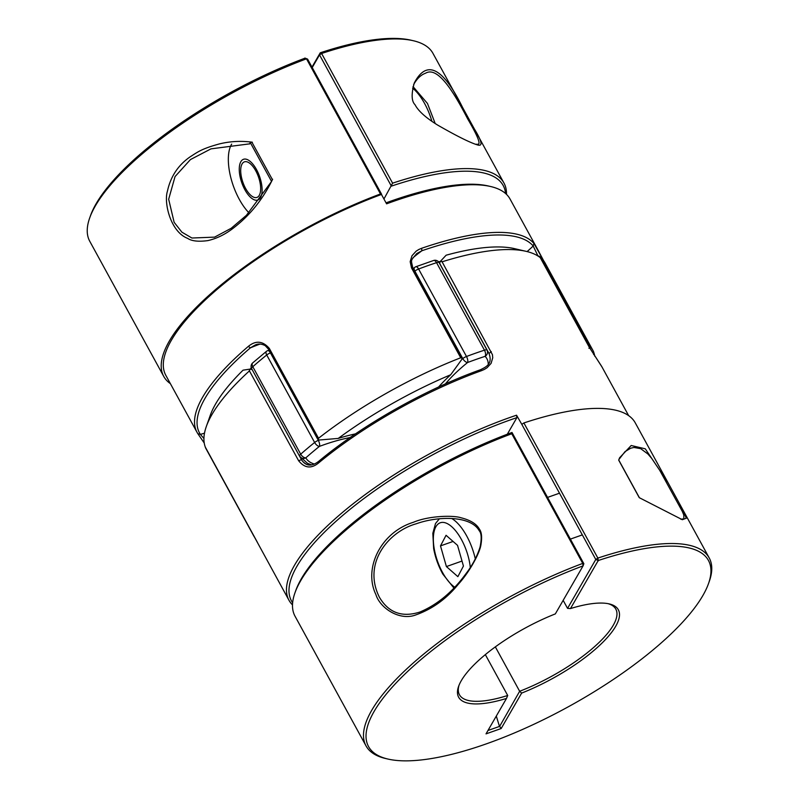<?xml version="1.0" encoding="UTF-8"?>
<svg xmlns="http://www.w3.org/2000/svg" width="799" height="799" viewBox="0 0 799 799"><rect width="100%" height="100%" fill="white"/><g stroke="black" fill="none" stroke-linecap="round" stroke-linejoin="round"><path stroke-width="1.2" d="M506.496 194.367A195.645 61.663 151.3 0 0 503.969 183.051A195.645 61.663 151.3 0 0 392.599 183.161L321.607 53.493A195.645 61.663 -28.7 0 1 413.413 40.749A195.645 61.663 -28.7 0 1 432.978 53.383L462.561 107.406C439.15 59.875 424.089 64.21 414.291 82.966C411.225 93.972 411.465 101.223 415.021 104.699C418.296 111.001 425.877 117.813 437.752 125.143C456.319 135.81 469.413 142.362 477.053 144.779C483.075 146.956 482.187 141.693 474.386 128.999L462.561 107.406M413.632 84.594C416.978 78.612 420.943 74.826 425.507 73.248C437.722 65.838 453.622 91.785 467.655 118.851C477.442 135.57 480.908 144.05 478.032 144.279L475.495 144.279M244.864 189.713A21.583 9.428 -109.4 0 0 261.273 195.915A21.583 9.428 -109.4 0 0 256.499 169.578A21.583 9.428 -109.4 0 0 248.729 160.329A21.583 9.428 -109.4 0 0 239.44 166.262A21.583 9.428 -109.4 0 0 244.864 189.713M249.548 144.01L250.247 142.502L271.55 181.413L270.681 182.621M248.908 212.774A42.227 18.447 70.6 0 1 239.3 199.341A42.227 18.447 70.6 0 1 231.67 144.11M250.257 142.502L251.885 142.142L272.439 179.675L271.55 181.413M252.364 142.212C241.028 140.704 229.952 141.293 219.126 143.99C201.428 148.874 197.872 151.91 190.032 156.914C178.097 165.213 170.547 176.669 167.41 191.291C163.725 202.566 170.417 231.73 187.565 238.332C191.65 241.108 198.402 241.867 207.81 240.619C217.118 238.502 226.017 234.027 234.507 227.196C250.536 214.651 263.251 198.661 272.629 179.226M270.771 182.512L246.412 215.331L231.181 228.284L214.591 237.133L191.91 238.022L181.892 232.169L174.132 222.312L168.669 199.231L175.041 176.589L190.442 159.58L210.976 148.864L249.608 143.86M203.925 438.471L200.379 434.386A191.42 60.325 -28.7 0 1 250.367 347.865L248.359 346.367A193.298 60.924 151.3 0 0 197.023 432.319L165.802 375.3A193.298 60.924 -28.7 0 1 381.453 194.457L386.586 203.835A193.298 60.924 -28.7 0 1 392.589 201.668A193.298 60.924 -28.7 0 1 490.706 186.537L488.389 185.997A191.42 60.325 151.3 0 0 386.047 202.846M490.706 186.537A193.298 60.924 -28.7 0 1 510.042 199.021L537.557 249.288M321.617 53.493L319.53 54.901L320.249 52.804L321.617 53.493M306.696 58.926L304.888 58.047M307.595 59.106L306.486 58.826L380.474 193.957L381.582 194.237L307.595 59.106L305.108 58.137A193.757 61.064 151.3 0 0 90.467 215.74L89.668 217.997A195.645 61.663 -28.7 0 1 306.486 58.826M413.413 40.749L411.086 40.21A193.757 61.064 151.3 0 0 320.249 52.804L311.98 67.116M312.219 67.555L319.53 54.891L391.38 186.127A193.767 61.064 -28.7 0 1 505.577 193.508M392.599 183.161L383.939 199.001M380.474 193.957A195.645 61.663 151.3 0 0 163.745 376.429A195.645 61.663 151.3 0 0 170.377 383.65M416.728 253.593L421.912 250.746A191.42 60.325 -28.7 0 1 533.183 245.982L537.947 255.92M413.103 257.648A93.833 29.573 -28.7 0 1 421.912 250.746L421.592 248.299L418.776 249.508L416.079 251.216L411.974 255.77L410.167 261.663L411.535 267.945L460.713 357.772L462.381 358.421M527.11 251.575A93.833 29.573 -28.7 0 0 533.183 245.982L533.952 243.485A193.298 60.924 151.3 0 0 421.592 248.299M537.417 249.018L543.64 260.724L533.952 243.485M594.776 356.244A193.298 60.924 151.3 0 0 593.737 352.319M198.042 433.987L204.224 443.006L197.882 433.737L200.379 434.386A93.833 29.573 -28.7 0 0 204.494 433.178M259.845 344.139A93.833 29.573 -28.7 0 0 250.367 347.865L255.071 345.078C258.147 343.55 261.533 343.74 265.218 345.647L268.714 349.393L269.343 348.444C262.851 340.923 255.86 340.234 248.359 346.367M355.465 433.877A117.293 36.964 151.3 0 0 338.237 438.421L318.372 440.089L318.521 438.271L269.343 348.444M338.237 438.421A183.92 57.967 -28.7 0 1 392.219 403.605A183.92 57.967 -28.7 0 1 450.686 374.761L462.441 358.531M460.713 357.772A193.298 60.924 151.3 0 0 386.157 393.408A193.298 60.924 151.3 0 0 318.521 438.271M450.686 374.761A117.293 36.964 151.3 0 0 438.601 387.006M163.745 376.429L89.768 241.288A195.645 61.663 -28.7 0 1 89.668 217.997M366.022 745.876L295.031 616.209A195.645 61.663 -28.7 0 1 294.931 592.918A195.645 61.663 -28.7 0 1 298.876 583.999A195.645 61.663 -28.7 0 1 511.75 433.747L582.741 563.415A195.645 61.663 151.3 0 0 366.022 745.876A195.645 61.663 151.3 0 0 385.587 758.511L387.914 759.05A193.757 61.064 -28.7 0 1 402.396 676.523A193.757 61.064 -28.7 0 1 583.08 565.872L582.741 563.415L583.849 563.694L583.08 565.872L555.335 613.902A91.026 28.684 151.3 0 0 461.263 680.718A91.026 28.684 151.3 0 0 458.596 686.371A91.026 28.684 151.3 0 0 506.496 698.426L507.705 695.49A89.138 28.095 -28.7 0 1 459.435 694.731A89.138 28.095 -28.7 0 1 459.035 685.222M479.48 529.258C476.623 523.994 470.531 520.179 461.223 517.822C452.743 514.985 428.014 515.964 413.443 522.266C380.384 532.464 363.335 568.698 375.89 594.526C379.885 607.959 399.62 621.262 415.969 614.86C432.419 608.988 446.491 598.831 458.187 584.399C469.333 572.244 479.74 553.298 480.968 544.648C482.157 537.298 481.657 532.164 479.48 529.258L479.19 530.686C481.507 533.183 481.787 538.706 480.019 547.265C476.883 556.843 472.189 565.652 465.947 573.702C452.634 591.959 437.273 604.743 419.855 612.054C402.037 617.697 388.554 612.753 379.395 597.233C362.077 562.646 389.333 531.185 416.239 523.784C438.331 515.844 470.821 515.585 479.19 530.686M639.43 497.777L618.736 459.994M639.25 497.657L682.306 519.7L686.351 518.191L679.649 503.929L667.834 482.336L645.262 448.808L631.19 445.502L619.605 457.767L618.696 460.124L639.25 497.657M618.935 459.455L625.028 451.615L630.761 448.179L633.977 447.46L640.678 448.668L647.859 453.962L651.644 458.306L659.684 470.251L682.196 511.2L683.774 514.926L683.864 518.871L680.758 519.2M292.634 602.776A191.42 60.325 -28.7 0 1 296.978 566.211A191.42 60.325 -28.7 0 1 516.893 417.637L516.544 415.2A193.298 60.924 151.3 0 0 510.611 417.238A193.298 60.924 151.3 0 0 294.531 565.213A193.298 60.924 151.3 0 0 288.958 600.239A193.298 60.924 151.3 0 0 292.504 604.893M507.315 434.217L516.893 417.637M597.812 557.722L598.291 560.898M506.496 698.426L486.022 733.872L501.163 728.538L521.637 693.093A91.026 28.684 151.3 0 0 615.709 626.276A91.026 28.684 151.3 0 0 609.228 603.904A91.026 28.684 151.3 0 0 570.476 608.568L598.231 560.528L595.784 559.48L597.862 558.082L523.884 422.951L521.807 424.349L595.784 559.48L567.55 608.369L563.165 600.349M501.163 728.538L499.645 726.371L487.979 730.486M521.637 693.093L519.65 691.275L499.645 726.371M608.029 603.654A89.138 28.095 -28.7 0 1 615.819 609.118A89.138 28.095 -28.7 0 1 613.252 625.267A89.138 28.095 -28.7 0 1 519.65 691.275L495.34 646.88M570.476 608.568L567.55 608.369M598.231 560.528A193.757 61.064 -28.7 0 1 708.533 583.52A193.757 61.064 -28.7 0 1 486.261 743.889A193.757 61.064 -28.7 0 1 387.914 759.05M583.849 563.694L511.999 432.469A193.767 61.064 151.3 0 0 299.635 581.852A193.767 61.064 151.3 0 0 295.72 590.681L294.931 592.918M511.75 433.747L511.999 432.469M516.544 415.2L521.807 424.349M523.884 422.951A195.645 61.663 -28.7 0 1 635.255 422.841L667.834 482.336M306.786 464.419A107.915 34.007 -28.7 0 1 301.483 459.665L298.606 460.713C304.639 468.244 311.36 468.953 318.751 462.821L318.661 461.353C311.77 466.656 306.157 466.286 301.812 460.244L299.815 456.619M252.274 369.797L250.646 369.028M243.086 370.167L250.666 369.018M288.958 600.239L205.373 447.21M243.066 370.157A183.92 57.967 151.3 0 0 215.68 403.845A183.92 57.967 151.3 0 0 210.287 415.27L206.332 426.476A193.298 60.924 -28.7 0 1 211.995 414.461A193.298 60.924 -28.7 0 1 249.428 370.886L298.606 460.713M257.218 542.012L205.363 447.2A193.298 60.924 -28.7 0 1 206.332 426.476M480.479 369.737L481.587 370.636L484.414 369.398L487.1 367.72L491.085 363.375L492.733 357.772L492.444 354.696L442.097 261.812A193.298 60.924 -28.7 0 1 503.08 249.668A193.298 60.924 -28.7 0 1 526.191 251.355L514.616 248.659A183.92 57.967 151.3 0 0 492.633 247.051A183.92 57.967 151.3 0 0 446.122 255.211L439.879 261.892L439.8 263.63L488.968 353.428M600.958 365.273L601.118 365.523A193.298 60.924 -28.7 0 1 601.977 366.941L628.623 415.61M601.977 366.941L589.442 347.495L540.254 257.658L589.382 347.435L588.953 348.324L589.382 347.435L601.118 365.523M442.586 261.563L439.041 261.653M496.309 716.064A295.58 129.158 -109.4 0 0 499.445 726.241M507.705 695.49L485.333 654.621M708.533 583.52L709.332 581.263A195.645 61.663 151.3 0 0 709.232 557.972A195.645 61.663 151.3 0 0 597.862 558.082M250.946 368.139L249.008 371.155M526.191 251.355A193.298 60.924 -28.7 0 1 540.204 257.608M440.499 545.887L446.062 535.29L457.537 545.367L463.44 566.042L457.867 576.648L446.401 566.571L440.499 545.887L453.083 541.452M462.012 561.058L446.401 566.571M242.087 163.945A18.856 8.24 -109.4 0 0 241.428 165.433A18.856 8.24 -109.4 0 0 242.916 182.382A18.856 8.24 -109.4 0 0 252.384 196.514A18.856 8.24 -109.4 0 0 259.276 195.336A18.856 8.24 -109.4 0 0 255.77 170.846A18.856 8.24 -109.4 0 0 242.087 163.945M445.403 383.919A103.221 32.529 -28.7 0 1 467.585 362.516A188.604 59.446 -28.7 0 1 485.113 356.334A103.221 32.529 -28.7 0 1 488.249 364.304M314.287 464.029A103.221 32.529 -28.7 0 1 305.817 457.837A188.604 59.446 -28.7 0 1 319.4 446.401A103.221 32.529 -28.7 0 1 350.092 437.562M593.597 354.436A4.694 4.454 -26.9 0 0 593.277 351.071A193.298 60.924 151.3 0 0 592.998 350.551A193.298 60.924 151.3 0 0 589.243 345.677A4.694 4.434 133.7 0 1 589.762 348.084M588.314 345.458A4.694 1.478 -28.7 0 1 589.243 345.677L541.342 258.197A4.694 1.478 151.3 0 0 540.424 257.967M537.757 255.9A4.694 4.694 0 0 1 540.553 257.168A4.694 4.434 133.7 0 1 541.342 258.197A193.298 60.924 -28.7 0 1 545.108 263.061L593.337 351.18A4.694 4.694 0 0 1 593.677 354.566M487.29 350.371A107.915 34.007 151.3 0 0 487 350.072A4.694 4.434 135.1 0 1 485.113 356.334A4.694 2.267 -108.2 0 0 484.454 350.172A4.694 1.478 -28.7 0 1 487 350.072L439.11 262.581A4.694 1.478 151.3 0 0 436.554 262.681A4.694 2.267 -108.2 0 0 433.607 260.484A4.694 4.694 0 0 1 438.391 261.633A4.694 4.434 135.1 0 1 439.11 262.581A107.915 34.007 -28.7 0 1 439.73 263.261M466.486 356.494A4.694 1.828 69.4 0 1 467.585 362.516A4.694 2.217 -129 0 1 462.781 358.611A4.694 1.478 -28.7 0 1 466.486 356.494L418.596 269.013A4.694 1.478 151.3 0 0 414.881 271.121A4.694 2.217 -129 0 1 414.601 267.475A4.694 4.694 0 0 1 415.899 266.726A4.694 1.828 69.4 0 1 418.596 269.013A193.298 60.924 -28.7 0 1 427.655 265.707A193.298 60.924 -28.7 0 1 436.554 262.681L484.454 350.172A193.298 60.924 151.3 0 0 475.545 353.198A193.298 60.924 151.3 0 0 466.486 356.494M254.312 536.608A4.694 4.454 153.1 0 1 253.623 535.68A4.694 1.478 -28.7 0 1 253.583 535.28M205.683 447.8A4.694 1.478 151.3 0 0 205.723 448.189A4.694 4.454 153.1 0 1 205.663 448.079A4.694 4.694 0 0 1 205.263 446.941M319.42 439.979A107.915 34.007 151.3 0 0 318.342 440.379A4.694 1.868 69.6 0 1 319.4 446.401A4.694 2.187 -128.8 0 1 314.626 442.476A4.694 1.478 -28.7 0 1 318.342 440.379L270.442 352.888A4.694 1.478 151.3 0 0 266.726 354.986A4.694 2.187 -128.8 0 1 266.427 351.35A4.694 4.694 0 0 1 267.725 350.611A4.694 1.868 69.6 0 1 270.442 352.888A107.915 34.007 -28.7 0 1 270.601 352.828M300.704 454.192A4.694 2.597 48.5 0 0 305.817 457.837A4.694 4.454 151.5 0 1 299.565 456.179A4.694 1.478 -28.7 0 1 300.704 454.192L252.804 366.711A4.694 1.478 151.3 0 0 251.665 368.699A4.694 4.454 151.5 0 1 251.655 368.679A4.694 4.694 0 0 1 252.674 362.926A4.694 2.597 48.5 0 0 252.804 366.711A193.298 60.924 -28.7 0 1 266.726 354.986L314.626 442.476A193.298 60.924 151.3 0 0 300.704 454.192M414.681 271.28A107.915 34.007 -28.7 0 1 414.881 271.121L462.781 358.611A107.915 34.007 151.3 0 0 461.742 359.45M251.715 368.778A107.915 34.007 -28.7 0 1 251.685 368.738A107.915 34.007 -28.7 0 1 251.665 368.699L299.565 456.179A107.915 34.007 151.3 0 0 299.585 456.219L307.575 463.38L311.48 464.818M205.663 448.079L206.002 448.718A193.298 60.924 -28.7 0 1 205.723 448.189L253.623 535.68A193.298 60.924 151.3 0 0 253.892 536.199L255.36 538.536M412.823 267.905L411.535 267.945M197.962 433.867L197.023 432.319A193.298 60.924 151.3 0 0 197.882 433.737M491.275 351.64L488.988 353.468L439.8 263.63M318.751 462.821A193.298 60.924 -28.7 0 1 481.587 370.636M454.681 587.155A35.186 15.381 70.6 0 1 442.926 573.173A35.186 15.381 70.6 0 1 435.675 527.13A35.186 15.381 70.6 0 1 461.013 538.756A35.186 15.381 70.6 0 1 470.301 567.41M475.295 558.881A39.88 17.428 -109.4 0 0 466.197 535.06A39.88 17.428 -109.4 0 0 451.785 518.531M412.604 88.13A39.88 17.428 70.6 0 1 424.619 103.52A39.88 17.428 70.6 0 1 431.909 121.348M540.553 257.168L545.108 263.061M439.73 263.151L438.391 261.633M433.607 260.484L415.899 266.726M413.213 268.604L414.601 267.475M269.103 350.102L267.725 350.611M252.674 362.926L266.427 351.35M206.002 448.718L253.892 536.199M251.685 368.738L299.585 456.219M474.386 128.999L503.969 183.051M462.421 358.471L412.813 267.865C410.926 259.096 410.326 261.263 416.838 253.503M268.714 349.383L318.342 440.049M318.661 461.353C361.817 425.318 425.138 389.483 480.469 369.737C485.842 367.041 492.963 364.134 488.988 353.468M709.232 557.972L679.719 504.049M453.862 588.004L442.816 574.082C438.381 566.111 435.325 557.612 433.647 548.573L432.828 533.313L435.505 523.555L439.38 518.771M547.555 497.407L559.5 493.193M570.386 539.105L582.331 534.891M435.195 123.525L427.465 103.461L413.003 86.552"/></g></svg>
